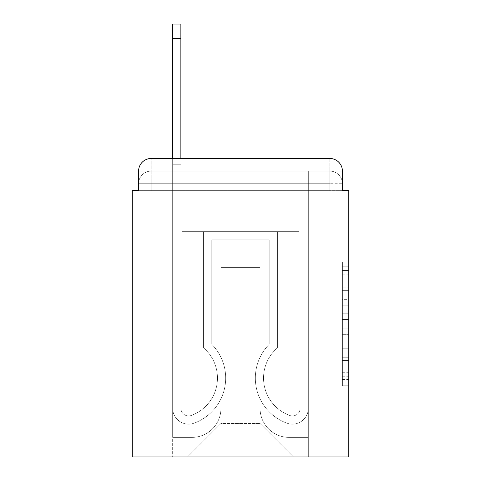 <?xml version="1.0" encoding="UTF-8"?>
<svg xmlns="http://www.w3.org/2000/svg" width="481" height="481" viewBox="0 0 481 481"><rect width="100%" height="100%" fill="white"/><g stroke="black" fill="none" stroke-linecap="round" stroke-linejoin="round"><path stroke-width="0.36" stroke-dasharray="2.4 1.8" d="M342.412 299.639L342.412 319.462L348.725 319.462L348.725 379.545L348.725 268.049L348.725 319.462L342.412 319.462L342.412 266.191L342.412 385.738L342.412 261.856L342.412 377.068L348.725 377.068L342.412 377.068L348.725 377.068L342.412 377.068L342.412 357.245L342.412 385.738L348.725 385.738L348.725 261.856L348.725 376.761L348.725 328.132L342.412 328.132L348.725 328.132L348.725 357.245L348.725 270.526L342.412 270.526L348.725 270.526L348.725 385.738L348.725 268.049L348.725 385.738L342.412 385.738L342.412 261.856L348.725 261.856L348.725 268.049L348.725 261.856L348.725 268.049L348.725 261.856L348.725 266.191L348.725 261.856L342.412 261.856L342.412 270.526L348.725 270.526L342.412 270.526L342.412 299.639L348.725 299.639M151.208 190.644L138.588 190.644L138.588 183.706L329.792 183.706L138.588 183.706L151.208 183.706L151.208 171.086L329.792 171.086L151.208 171.086L329.792 171.086L329.792 183.706L342.412 183.706L329.792 183.706L329.792 171.086L329.792 183.706L342.412 183.706L329.792 183.706L342.412 183.706L329.792 183.706L342.412 183.706L329.792 183.706L342.412 183.706L329.792 183.706L342.412 183.706L329.792 183.706L342.412 183.706L329.792 183.706L342.412 183.706L329.792 183.706L342.412 183.706L329.792 183.706L342.412 183.706L329.792 183.706L342.412 183.706L329.792 183.706L329.792 171.086L329.792 183.706L329.792 171.086L329.792 183.706L329.792 171.086L329.792 183.706L329.792 171.086L329.792 183.706L329.792 171.086L329.792 183.706L329.792 171.086L329.792 183.706L329.792 171.086L329.792 183.706L329.792 171.086L329.792 183.706L329.792 171.086L329.792 183.706L329.792 171.086L342.412 171.086L151.208 171.086L329.792 171.086L151.208 171.086L329.792 171.086L151.208 171.086L329.792 171.086L151.208 171.086L329.792 171.086L151.208 171.086L329.792 171.086L329.792 190.644L138.588 190.644L138.588 183.706L151.208 183.706L151.208 171.086L138.588 171.086A12.62 12.62 0 0 1 151.208 158.465A12.62 12.62 0 0 0 138.588 171.086L151.208 171.086A12.62 12.62 0 0 0 138.588 183.706L151.208 183.706L138.588 183.706L151.208 183.706L138.588 183.706L151.208 183.706L138.588 183.706L151.208 183.706L138.588 183.706L151.208 183.706L138.588 183.706L151.208 183.706L138.588 183.706L151.208 183.706L138.588 183.706L151.208 183.706L138.588 183.706L138.588 190.644L138.588 183.706L138.588 190.644L138.588 183.706L138.588 190.644L138.588 183.706L138.588 190.644L138.588 183.706L138.588 190.644L132.275 190.644L132.275 456.95L348.725 456.95L348.725 190.644L342.412 190.644L342.412 171.086A12.62 12.62 0 0 0 329.792 158.465L151.208 158.465A12.62 12.62 0 0 0 138.588 171.086L138.588 190.644L342.412 190.644L329.792 190.644L342.412 190.644L329.792 190.644L342.412 190.644L329.792 190.644L342.412 190.644L329.792 190.644L342.412 190.644L329.792 190.644L342.412 190.644L329.792 190.644L342.412 190.644L329.792 190.644L342.412 190.644L329.792 190.644L342.412 190.644L329.792 190.644L342.412 190.644L329.792 190.644L342.412 190.644L329.792 190.644L329.792 158.465L151.208 158.465L151.208 171.086A12.62 12.62 0 0 0 138.588 183.706L151.208 183.706L138.588 183.706A12.62 12.62 0 0 1 151.208 171.086A12.62 12.62 0 0 0 138.588 183.706A12.62 12.62 0 0 1 151.208 171.086A12.62 12.62 0 0 0 138.588 183.706A12.62 12.62 0 0 1 151.208 171.086A12.62 12.62 0 0 0 138.588 183.706A12.62 12.62 0 0 1 151.208 171.086A12.62 12.62 0 0 0 138.588 183.706A12.62 12.62 0 0 1 151.208 171.086L151.208 158.465A12.62 12.62 0 0 0 138.588 171.086L138.588 190.644L151.208 190.644L151.208 183.706L151.208 190.644L151.208 183.706L151.208 190.644L151.208 183.706L151.208 190.644L151.208 183.706L151.208 190.644L151.208 183.706L151.208 190.644L151.208 183.706L151.208 190.644L151.208 183.706L151.208 190.644L151.208 183.706L151.208 190.644L151.208 183.706L151.208 190.644L151.208 183.706L151.208 190.644L138.588 190.644L151.208 190.644M348.725 312.031L348.725 305.838L348.725 312.031L342.412 312.031L342.412 287.097L342.412 360.497L342.412 342.069L348.725 342.069L342.412 342.069L342.412 385.738L348.725 385.738L342.412 385.738L348.725 385.738L342.412 385.738L342.412 261.856L348.725 261.856L342.412 261.856L348.725 261.856L342.412 261.856L342.412 312.031L348.725 312.031M172.661 158.465L180.868 158.465L180.868 164.773L172.661 164.773L180.868 164.773L180.868 24.05L180.868 408.201A7.732 7.732 0 0 0 191.426 415.398L192.268 415.061A39.755 39.755 0 0 0 217.466 378.066A39.755 39.755 0 0 1 192.268 415.061A39.755 39.755 0 0 0 203.583 347.883A39.755 39.755 0 0 1 217.466 378.066A39.755 39.755 0 0 0 203.583 347.883L203.583 231.668L277.417 231.668L277.417 347.883A39.755 39.755 0 0 0 288.732 415.061L289.574 415.398A7.732 7.732 0 0 0 300.132 408.201A7.732 7.732 0 0 1 289.574 415.398L288.732 415.061A39.755 39.755 0 0 1 277.417 347.883A39.755 39.755 0 0 0 288.732 415.061L289.574 415.398A7.732 7.732 0 0 0 300.132 408.201L300.132 171.086L308.339 171.086L308.339 408.201A15.933 15.933 0 0 1 286.568 423.027L285.726 422.697A47.962 47.962 0 0 1 269.216 344.324A47.962 47.962 0 0 0 285.726 422.697L286.568 423.027L285.726 422.697A47.962 47.962 0 0 1 269.216 344.324L269.216 239.869L211.784 239.869L211.784 344.324A47.962 47.962 0 0 1 225.673 378.066A47.962 47.962 0 0 0 211.784 344.324A47.962 47.962 0 0 1 195.274 422.697L194.432 423.027A15.933 15.933 0 0 1 172.661 408.201L172.661 24.05L172.661 164.773L180.868 164.773L180.868 408.201A7.732 7.732 0 0 0 191.426 415.398A7.732 7.732 0 0 1 180.868 408.201A7.732 7.732 0 0 0 191.426 415.398L192.268 415.061A39.755 39.755 0 0 0 203.583 347.883L203.583 231.668L277.417 231.668L277.417 347.883A39.755 39.755 0 0 0 288.732 415.061L289.574 415.398A7.732 7.732 0 0 0 300.132 408.201L300.132 171.086L308.339 171.086L308.339 408.201A15.933 15.933 0 0 1 286.568 423.027L285.726 422.697A47.962 47.962 0 0 1 269.216 344.324L269.216 239.869L211.784 239.869L211.784 344.324A47.962 47.962 0 0 1 195.274 422.697A47.962 47.962 0 0 0 225.673 378.066A47.962 47.962 0 0 1 195.274 422.697L194.432 423.027A15.933 15.933 0 0 1 172.661 408.201L172.661 164.773L180.868 164.773L172.661 164.773L172.661 24.05L172.661 164.773L180.868 164.773L172.661 164.773L180.868 164.773L180.868 24.05L180.868 408.201A7.732 7.732 -96.6 0 0 191.426 415.398L192.268 415.061A39.755 39.755 -96.6 0 0 217.466 378.066A39.755 39.755 83.4 0 1 192.268 415.061A39.755 39.755 -96.6 0 0 203.583 347.883A39.755 39.755 83.4 0 1 217.466 378.066A39.755 39.755 -96.6 0 0 203.583 347.883L203.583 297.925L211.784 297.925L211.784 344.324L211.784 297.925L203.583 297.925L203.583 347.883L203.583 231.668L277.417 231.668L277.417 347.883A39.755 39.755 -96.6 0 0 288.732 415.061L289.574 415.398A7.732 7.732 -96.6 0 0 300.132 408.201A7.732 7.732 83.4 0 1 289.574 415.398L288.732 415.061A39.755 39.755 83.4 0 1 277.417 347.883A39.755 39.755 -96.6 0 0 288.732 415.061L289.574 415.398A7.732 7.732 -96.6 0 0 300.132 408.201L300.132 297.925L308.339 297.925L308.339 408.201A15.933 15.933 0 0 1 286.568 423.027A15.933 15.933 0 0 0 308.339 408.201A15.933 15.933 83.4 0 1 286.568 423.027L285.726 422.697A47.962 47.962 83.4 0 1 269.216 344.324A47.962 47.962 -96.6 0 0 285.726 422.697L286.568 423.027L285.726 422.697A47.962 47.962 83.4 0 1 269.216 344.324L269.216 297.925L277.417 297.925L269.216 297.925L269.216 344.324L269.216 239.869L211.784 239.869L211.784 344.324A47.962 47.962 83.4 0 1 225.673 378.066A47.962 47.962 -96.6 0 0 211.784 344.324A47.962 47.962 83.4 0 1 195.274 422.697L194.432 423.027A15.933 15.933 0 0 1 172.661 408.201A15.933 15.933 0 0 0 194.432 423.027A15.933 15.933 83.4 0 1 172.661 408.201L172.661 24.05L172.661 164.773L180.868 164.773L180.868 408.201A7.732 7.732 -96.6 0 0 191.426 415.398A7.732 7.732 83.4 0 1 180.868 408.201A7.732 7.732 -96.6 0 0 191.426 415.398L192.268 415.061A39.755 39.755 -96.6 0 0 203.583 347.883L203.583 231.668L277.417 231.668L277.417 347.883A39.755 39.755 -96.6 0 0 288.732 415.061L289.574 415.398A7.732 7.732 -96.6 0 0 300.132 408.201L300.132 171.086L308.339 171.086L308.339 408.201A15.933 15.933 83.4 0 1 286.568 423.027L285.726 422.697A47.962 47.962 83.4 0 1 269.216 344.324L269.216 239.869L211.784 239.869L211.784 344.324A47.962 47.962 83.4 0 1 195.274 422.697A47.962 47.962 -96.6 0 0 225.673 378.066A47.962 47.962 83.4 0 1 195.274 422.697L194.432 423.027A15.933 15.933 83.4 0 1 172.661 408.201L172.661 164.773L180.868 164.773L172.661 164.773L172.661 24.05L172.661 164.773L180.868 164.773L172.661 164.773L180.868 164.773L180.868 24.05L180.868 408.201L180.868 297.925L172.661 297.925L172.661 408.201A15.933 15.933 -96.6 0 0 194.432 423.027L195.274 422.697L194.432 423.027A15.933 15.933 83.4 0 1 172.661 408.201L172.661 24.05L172.661 164.773L180.868 164.773L180.868 408.201A7.732 7.732 -96.6 0 0 191.426 415.398L192.268 415.061A39.755 39.755 -96.6 0 0 217.466 378.066A39.755 39.755 83.4 0 1 192.268 415.061A39.755 39.755 -96.6 0 0 203.583 347.883A39.755 39.755 83.4 0 1 217.466 378.066A39.755 39.755 -96.6 0 0 203.583 347.883L203.583 297.925L211.784 297.925L211.784 344.324L211.784 297.925L203.583 297.925L203.583 347.883L203.583 231.668L277.417 231.668L277.417 347.883A39.755 39.755 -96.6 0 0 288.732 415.061L289.574 415.398A7.732 7.732 -96.6 0 0 300.132 408.201L300.132 171.086L308.339 171.086L308.339 408.201A15.933 15.933 83.4 0 1 286.568 423.027A15.933 15.933 -96.6 0 0 308.339 408.201A15.933 15.933 83.4 0 1 286.568 423.027L285.726 422.697A47.962 47.962 83.4 0 1 269.216 344.324A47.962 47.962 -96.6 0 0 285.726 422.697L286.568 423.027L285.726 422.697A47.962 47.962 83.4 0 1 269.216 344.324L269.216 297.925L277.417 297.925L269.216 297.925L269.216 344.324L269.216 239.869L211.784 239.869L211.784 344.324A47.962 47.962 83.4 0 1 225.673 378.066A47.962 47.962 -96.6 0 0 211.784 344.324A47.962 47.962 83.4 0 1 195.274 422.697L194.432 423.027A15.933 15.933 83.4 0 1 172.661 408.201L172.661 164.773L180.868 164.773L172.661 164.773L172.661 24.05L172.661 164.773L180.868 164.773L172.661 164.773L180.868 164.773L180.868 24.05L180.868 408.201A7.732 7.732 -96.6 0 0 191.426 415.398A7.732 7.732 83.4 0 1 180.868 408.201A7.732 7.732 -96.6 0 0 191.426 415.398L192.268 415.061A39.755 39.755 -96.6 0 0 203.583 347.883L203.583 231.668L277.417 231.668L277.417 347.883A39.755 39.755 -96.6 0 0 288.732 415.061A39.755 39.755 83.4 0 1 277.417 347.883A39.755 39.755 -96.6 0 0 288.732 415.061L289.574 415.398A7.732 7.732 -96.6 0 0 300.132 408.201A7.732 7.732 83.4 0 1 289.574 415.398A7.732 7.732 -96.6 0 0 300.132 408.201L300.132 171.086L308.339 171.086L308.339 408.201A15.933 15.933 83.4 0 1 286.568 423.027L285.726 422.697A47.962 47.962 83.4 0 1 269.216 344.324L269.216 239.869L211.784 239.869L211.784 344.324A47.962 47.962 83.4 0 1 195.274 422.697A47.962 47.962 -96.6 0 0 225.673 378.066A47.962 47.962 83.4 0 1 195.274 422.697L194.432 423.027A15.933 15.933 83.4 0 1 172.661 408.201A15.933 15.933 -96.6 0 0 194.432 423.027L195.274 422.697L194.432 423.027A15.933 15.933 83.4 0 1 172.661 408.201L172.661 24.05L172.661 164.773L180.868 164.773L180.868 408.201A7.732 7.732 -96.6 0 0 191.426 415.398L192.268 415.061A39.755 39.755 -96.6 0 0 217.466 378.066A39.755 39.755 83.4 0 1 192.268 415.061A39.755 39.755 -96.6 0 0 203.583 347.883A39.755 39.755 83.4 0 1 217.466 378.066A39.755 39.755 -96.6 0 0 203.583 347.883L203.583 297.925L211.784 297.925L211.784 344.324L211.784 297.925L203.583 297.925L203.583 347.883L203.583 231.668L277.417 231.668L277.417 347.883A39.755 39.755 -96.6 0 0 288.732 415.061L289.574 415.398A7.732 7.732 -96.6 0 0 300.132 408.201L300.132 171.086L308.339 171.086L308.339 408.201A15.933 15.933 83.4 0 1 286.568 423.027A15.933 15.933 -96.6 0 0 308.339 408.201A15.933 15.933 83.4 0 1 286.568 423.027L285.726 422.697A47.962 47.962 83.4 0 1 269.216 344.324A47.962 47.962 -96.6 0 0 285.726 422.697L286.568 423.027L285.726 422.697A47.962 47.962 83.4 0 1 269.216 344.324L269.216 297.925L277.417 297.925L269.216 297.925L269.216 344.324L269.216 239.869L211.784 239.869L211.784 344.324A47.962 47.962 83.4 0 1 225.673 378.066A47.962 47.962 -96.6 0 0 211.784 344.324A47.962 47.962 83.4 0 1 195.274 422.697L194.432 423.027A15.933 15.933 83.4 0 1 172.661 408.201L172.661 164.773L180.868 164.773L172.661 164.773L172.661 24.05L172.661 164.773L180.868 164.773L172.661 164.773L180.868 164.773L180.868 24.05L180.868 408.201A7.732 7.732 -96.6 0 0 191.426 415.398A7.732 7.732 83.4 0 1 180.868 408.201A7.732 7.732 -96.6 0 0 191.426 415.398L192.268 415.061A39.755 39.755 -96.6 0 0 203.583 347.883L203.583 231.668L277.417 231.668L277.417 347.883A39.755 39.755 -96.6 0 0 288.732 415.061A39.755 39.755 83.4 0 1 277.417 347.883A39.755 39.755 -96.6 0 0 288.732 415.061L289.574 415.398A7.732 7.732 -96.6 0 0 300.132 408.201A7.732 7.732 83.4 0 1 289.574 415.398A7.732 7.732 -96.6 0 0 300.132 408.201L300.132 297.925L308.339 297.925L308.339 408.201A15.933 15.933 83.4 0 1 286.568 423.027L285.726 422.697A47.962 47.962 83.4 0 1 269.216 344.324L269.216 239.869L211.784 239.869L211.784 344.324A47.962 47.962 83.4 0 1 195.274 422.697A47.962 47.962 -96.6 0 0 225.673 378.066A47.962 47.962 83.4 0 1 195.274 422.697L194.432 423.027A15.933 15.933 83.4 0 1 172.661 408.201A15.933 15.933 -96.6 0 0 194.432 423.027L195.274 422.697L194.432 423.027A15.933 15.933 83.4 0 1 172.661 408.201L172.661 24.05L172.661 164.773L180.868 164.773L180.868 408.201L180.868 297.925L172.661 297.925L172.661 408.201L172.661 164.773L180.868 164.773L172.661 164.773L172.661 24.05L172.661 164.773L180.868 164.773L172.661 164.773L180.868 164.773L180.868 24.05L180.868 408.201A7.732 7.732 -96.6 0 0 191.426 415.398L192.268 415.061A39.755 39.755 -96.6 0 0 217.466 378.066A39.755 39.755 83.4 0 1 192.268 415.061A39.755 39.755 -96.6 0 0 203.583 347.883A39.755 39.755 83.4 0 1 217.466 378.066A39.755 39.755 -96.6 0 0 203.583 347.883L203.583 297.925L211.784 297.925L211.784 344.324L211.784 297.925L203.583 297.925L203.583 347.883L203.583 231.668L277.417 231.668L277.417 347.883A39.755 39.755 -96.6 0 0 288.732 415.061L289.574 415.398A7.732 7.732 -96.6 0 0 300.132 408.201L300.132 171.086L308.339 171.086L308.339 408.201A15.933 15.933 83.4 0 1 286.568 423.027A15.933 15.933 -96.6 0 0 308.339 408.201A15.933 15.933 83.4 0 1 286.568 423.027L285.726 422.697A47.962 47.962 83.4 0 1 269.216 344.324A47.962 47.962 -96.6 0 0 285.726 422.697L286.568 423.027L285.726 422.697A47.962 47.962 83.4 0 1 269.216 344.324L269.216 297.925L277.417 297.925L269.216 297.925L269.216 344.324L269.216 239.869L211.784 239.869L211.784 344.324A47.962 47.962 83.4 0 1 225.673 378.066A47.962 47.962 -96.6 0 0 211.784 344.324A47.962 47.962 83.4 0 1 195.274 422.697L194.432 423.027A15.933 15.933 83.4 0 1 172.661 408.201A15.933 15.933 -96.6 0 0 194.432 423.027A15.933 15.933 83.4 0 1 172.661 408.201L172.661 24.05L172.661 164.773L180.868 164.773L180.868 408.201A7.732 7.732 -96.6 0 0 191.426 415.398A7.732 7.732 83.4 0 1 180.868 408.201A7.732 7.732 -96.6 0 0 191.426 415.398L192.268 415.061A39.755 39.755 -96.6 0 0 203.583 347.883L203.583 231.668L277.417 231.668L277.417 347.883A39.755 39.755 -96.6 0 0 288.732 415.061A39.755 39.755 83.4 0 1 277.417 347.883A39.755 39.755 -96.6 0 0 288.732 415.061L289.574 415.398A7.732 7.732 -96.6 0 0 300.132 408.201L300.132 171.086L308.339 171.086L308.339 408.201A15.933 15.933 83.4 0 1 286.568 423.027L285.726 422.697A47.962 47.962 83.4 0 1 269.216 344.324L269.216 239.869L211.784 239.869L211.784 344.324A47.962 47.962 83.4 0 1 195.274 422.697A47.962 47.962 -96.6 0 0 225.673 378.066A47.962 47.962 83.4 0 1 195.274 422.697L194.432 423.027A15.933 15.933 83.4 0 1 172.661 408.201L172.661 164.773L180.868 164.773L172.661 164.773L172.661 158.465M260.065 408.357A29.028 29.028 0 0 0 289.093 437.385A29.028 29.028 0 0 1 260.065 408.357L260.065 267.634L260.065 408.357A29.028 29.028 0 0 0 289.093 437.385L308.339 437.385L289.093 437.385A29.028 29.028 0 0 1 260.065 408.357L260.065 267.634L220.935 267.634L260.065 267.634L260.065 408.357A29.028 29.028 0 0 0 289.093 437.385L308.339 437.385L289.093 437.385A29.028 29.028 0 0 1 260.065 408.357L260.065 267.634L220.935 267.634L220.935 408.357L220.935 267.634L260.065 267.634L260.065 408.357A29.028 29.028 0 0 0 289.093 437.385L308.339 437.385L289.093 437.385A29.028 29.028 0 0 1 260.065 408.357L260.065 267.634L220.935 267.634L220.935 408.357A29.028 29.028 0 0 1 191.907 437.385A29.028 29.028 0 0 0 220.935 408.357L220.935 267.634L260.065 267.634L260.065 408.357A29.028 29.028 0 0 0 289.093 437.385L308.339 437.385L289.093 437.385A29.028 29.028 0 0 1 260.065 408.357L260.065 267.634L220.935 267.634L220.935 408.357A29.028 29.028 0 0 1 191.907 437.385L172.661 437.385L191.907 437.385A29.028 29.028 0 0 0 220.935 408.357L220.935 267.634L260.065 267.634L260.065 408.357A29.028 29.028 0 0 0 289.093 437.385L308.339 437.385L289.093 437.385A29.028 29.028 0 0 1 260.065 408.357L260.065 267.634L220.935 267.634L220.935 408.357A29.028 29.028 0 0 1 191.907 437.385L172.661 437.385L191.907 437.385A29.028 29.028 0 0 0 220.935 408.357L220.935 267.634L260.065 267.634L260.065 408.357A29.028 29.028 0 0 0 289.093 437.385L308.339 437.385L289.093 437.385A29.028 29.028 0 0 1 260.065 408.357L260.065 267.634L220.935 267.634L220.935 408.357A29.028 29.028 0 0 1 191.907 437.385L172.661 437.385L191.907 437.385A29.028 29.028 0 0 0 220.935 408.357L220.935 267.634L260.065 267.634L260.065 408.357A29.028 29.028 0 0 0 289.093 437.385L308.339 437.385L289.093 437.385A29.028 29.028 0 0 1 260.065 408.357L260.065 267.634L220.935 267.634L220.935 408.357A29.028 29.028 0 0 1 191.907 437.385L172.661 437.385L191.907 437.385A29.028 29.028 0 0 0 220.935 408.357L220.935 267.634L260.065 267.634L260.065 408.357A29.028 29.028 0 0 0 289.093 437.385L308.339 437.385L289.093 437.385A29.028 29.028 0 0 1 260.065 408.357L260.065 267.634L220.935 267.634L220.935 408.357A29.028 29.028 0 0 1 191.907 437.385L172.661 437.385L191.907 437.385A29.028 29.028 0 0 0 220.935 408.357L220.935 267.634L260.065 267.634L260.065 408.357A29.028 29.028 0 0 0 289.093 437.385L308.339 437.385L289.093 437.385A29.028 29.028 0 0 1 260.065 408.357L260.065 267.634L220.935 267.634L220.935 408.357A29.028 29.028 0 0 1 191.907 437.385L172.661 437.385L191.907 437.385A29.028 29.028 0 0 0 220.935 408.357L220.935 267.634L260.065 267.634L260.065 408.357A29.028 29.028 0 0 0 289.093 437.385L308.339 437.385L289.093 437.385A29.028 29.028 0 0 1 260.065 408.357L260.065 267.634L220.935 267.634L220.935 408.357A29.028 29.028 0 0 1 191.907 437.385L172.661 437.385L191.907 437.385A29.028 29.028 0 0 0 220.935 408.357L220.935 267.634L260.065 267.634L260.065 408.357M172.661 190.644L172.661 437.385L191.907 437.385A29.028 29.028 0 0 0 220.935 408.357A29.028 29.028 0 0 1 191.907 437.385L172.661 437.385L172.661 190.644L182.131 190.644L182.131 231.668L298.869 231.668L182.131 231.668L298.869 231.668L182.131 231.668L298.869 231.668L182.131 231.668L298.869 231.668L182.131 231.668L298.869 231.668L182.131 231.668L298.869 231.668L182.131 231.668L298.869 231.668L182.131 231.668L298.869 231.668L182.131 231.668L298.869 231.668L182.131 231.668L298.869 231.668L182.131 231.668L298.869 231.668L182.131 231.668L298.869 231.668L182.131 231.668L182.131 190.644L172.661 190.644L172.661 437.385L172.661 190.644L182.131 190.644L182.131 231.668L182.131 190.644L172.661 190.644L172.661 437.385L172.661 190.644L182.131 190.644L182.131 231.668L182.131 190.644L172.661 190.644L172.661 437.385L172.661 190.644L182.131 190.644L182.131 231.668L182.131 190.644L172.661 190.644L172.661 437.385L172.661 190.644L182.131 190.644L182.131 231.668L182.131 190.644L172.661 190.644L172.661 437.385L172.661 190.644L182.131 190.644L182.131 231.668L182.131 190.644L172.661 190.644L172.661 437.385L172.661 190.644L182.131 190.644L182.131 231.668L182.131 190.644L172.661 190.644L172.661 437.385L172.661 190.644L182.131 190.644L182.131 231.668L182.131 190.644L172.661 190.644L172.661 437.385L172.661 190.644L182.131 190.644L182.131 231.668L182.131 190.644L172.661 190.644L172.661 437.385L172.661 190.644L182.131 190.644L182.131 231.668L182.131 190.644L172.661 190.644L172.661 437.385L191.907 437.385A29.028 29.028 0 0 0 220.935 408.357L220.935 267.634L220.935 408.357A29.028 29.028 0 0 1 191.907 437.385A29.028 29.028 0 0 0 220.935 408.357L220.935 267.634L260.065 267.634L220.935 267.634L220.935 408.357A29.028 29.028 0 0 1 191.907 437.385L172.661 437.385L172.661 190.644L182.131 190.644L182.131 231.668L182.131 190.644L172.661 190.644L172.661 456.95L187.494 456.95L172.661 456.95L172.661 190.644L182.131 190.644L182.131 231.668L182.131 190.644L172.661 190.644M298.869 190.644L298.869 231.668L298.869 190.644L308.339 190.644L308.339 437.385L289.093 437.385L308.339 437.385L308.339 190.644L298.869 190.644L298.869 231.668L298.869 190.644L308.339 190.644L308.339 437.385L308.339 190.644L298.869 190.644L298.869 231.668L298.869 190.644L308.339 190.644L308.339 437.385L308.339 190.644L298.869 190.644L298.869 231.668L298.869 190.644L308.339 190.644L308.339 437.385L308.339 190.644L298.869 190.644L298.869 231.668L298.869 190.644L308.339 190.644L308.339 437.385L308.339 190.644L298.869 190.644L298.869 231.668L298.869 190.644L308.339 190.644L308.339 437.385L308.339 190.644L298.869 190.644L298.869 231.668L298.869 190.644L308.339 190.644L308.339 437.385L308.339 190.644L298.869 190.644L298.869 231.668L298.869 190.644L308.339 190.644L308.339 437.385L308.339 190.644L298.869 190.644L298.869 231.668L298.869 190.644L308.339 190.644L308.339 437.385L308.339 190.644L298.869 190.644L298.869 231.668L298.869 190.644L308.339 190.644L308.339 437.385L308.339 190.644L298.869 190.644L298.869 231.668L298.869 190.644L308.339 190.644L308.339 437.385L308.339 190.644L298.869 190.644L298.869 231.668L298.869 190.644L308.339 190.644L308.339 456.95L187.494 456.95L308.339 456.95L308.339 190.644L298.869 190.644M260.065 267.634L260.065 423.502L260.065 267.634L220.935 267.634L220.935 423.502L260.065 423.502L220.935 423.502L220.935 267.634L220.935 423.502L187.494 456.95L220.935 423.502L187.494 456.95L220.935 423.502L220.935 267.634L260.065 267.634L260.065 423.502L293.506 456.95L260.065 423.502L293.506 456.95L260.065 423.502L260.065 267.634L220.935 267.634L260.065 267.634M342.412 190.644L329.792 190.644L329.792 183.706L329.792 190.644L329.792 183.706L329.792 190.644L329.792 183.706L329.792 190.644L329.792 183.706L329.792 190.644L329.792 183.706L329.792 190.644L329.792 183.706L329.792 190.644L329.792 183.706L329.792 190.644L329.792 183.706L329.792 190.644L329.792 183.706L329.792 190.644L329.792 183.706L329.792 190.644L329.792 183.706L329.792 190.644L342.412 190.644L342.412 183.706A12.62 12.62 0 0 0 329.792 171.086L329.792 158.465A12.62 12.62 0 0 1 342.412 171.086L342.412 183.706A12.62 12.62 0 0 0 329.792 171.086A12.62 12.62 0 0 1 342.412 183.706A12.62 12.62 0 0 0 329.792 171.086A12.62 12.62 0 0 1 342.412 183.706A12.62 12.62 0 0 0 329.792 171.086A12.62 12.62 0 0 1 342.412 183.706A12.62 12.62 0 0 0 329.792 171.086A12.62 12.62 0 0 1 342.412 183.706A12.62 12.62 0 0 0 329.792 171.086A12.62 12.62 0 0 1 342.412 183.706L342.412 190.644M329.792 158.465A12.62 12.62 0 0 1 342.412 171.086A12.62 12.62 0 0 0 329.792 158.465M342.412 319.462L348.725 319.462L342.412 319.462M342.412 266.191L342.412 261.856L342.412 266.191L348.725 266.191L342.412 266.191M342.412 360.191L342.412 334.331L342.412 360.191L348.725 360.191L342.412 360.191M342.412 334.331L342.412 328.132L348.725 328.132L342.412 328.132L342.412 334.331L348.725 334.331L342.412 334.331M342.412 287.097L342.412 270.526L342.412 287.097L348.725 287.097L342.412 287.097M342.412 261.856L348.725 261.856L342.412 261.856L342.412 268.049L342.412 261.856L348.725 261.856M342.412 385.738L348.725 385.738L342.412 385.738L342.412 379.545L342.412 385.738M172.661 297.925L180.868 297.925L180.868 408.201L180.868 297.925L172.661 297.925L172.661 408.201A15.933 15.933 -96.6 0 0 194.432 423.027A15.933 15.933 83.4 0 1 172.661 408.201L172.661 164.773L180.868 164.773L172.661 164.773L172.661 408.201A15.933 15.933 -96.6 0 0 194.432 423.027A15.933 15.933 83.4 0 1 172.661 408.201L172.661 164.773L180.868 164.773L180.868 24.05L180.868 408.201A7.732 7.732 -96.6 0 0 191.426 415.398L192.268 415.061A39.755 39.755 -96.6 0 0 217.466 378.066A39.755 39.755 83.4 0 1 192.268 415.061A39.755 39.755 -96.6 0 0 203.583 347.883A39.755 39.755 83.4 0 1 217.466 378.066A39.755 39.755 -96.6 0 0 203.583 347.883L203.583 297.925L211.784 297.925L211.784 344.324L211.784 297.925L203.583 297.925L203.583 347.883L203.583 231.668L277.417 231.668L277.417 347.883A39.755 39.755 -96.6 0 0 288.732 415.061L289.574 415.398A7.732 7.732 -96.6 0 0 300.132 408.201A7.732 7.732 83.4 0 1 289.574 415.398A7.732 7.732 -96.6 0 0 300.132 408.201L300.132 171.086L308.339 171.086L308.339 408.201A15.933 15.933 83.4 0 1 286.568 423.027A15.933 15.933 -96.6 0 0 308.339 408.201A15.933 15.933 83.4 0 1 286.568 423.027L285.726 422.697A47.962 47.962 83.4 0 1 269.216 344.324A47.962 47.962 -96.6 0 0 285.726 422.697L286.568 423.027L285.726 422.697A47.962 47.962 83.4 0 1 269.216 344.324L269.216 297.925L277.417 297.925L269.216 297.925L269.216 344.324L269.216 239.869L211.784 239.869L211.784 344.324A47.962 47.962 83.4 0 1 225.673 378.066A47.962 47.962 -96.6 0 0 211.784 344.324A47.962 47.962 83.4 0 1 195.274 422.697L194.432 423.027L195.274 422.697A47.962 47.962 -96.6 0 0 225.673 378.066A47.962 47.962 83.4 0 1 195.274 422.697L194.432 423.027A15.933 15.933 83.4 0 1 172.661 408.201L172.661 164.773L180.868 164.773L180.868 408.201A7.732 7.732 -96.6 0 0 191.426 415.398A7.732 7.732 83.4 0 1 180.868 408.201A7.732 7.732 -96.6 0 0 191.426 415.398L192.268 415.061A39.755 39.755 -96.6 0 0 203.583 347.883L203.583 231.668L277.417 231.668L277.417 347.883A39.755 39.755 -96.6 0 0 288.732 415.061A39.755 39.755 83.4 0 1 277.417 347.883A39.755 39.755 -96.6 0 0 288.732 415.061L289.574 415.398A7.732 7.732 -96.6 0 0 300.132 408.201L300.132 171.086L308.339 171.086L308.339 408.201A15.933 15.933 83.4 0 1 286.568 423.027L285.726 422.697A47.962 47.962 83.4 0 1 269.216 344.324L269.216 239.869L211.784 239.869L211.784 344.324A47.962 47.962 83.4 0 1 195.274 422.697L194.432 423.027A15.933 15.933 83.4 0 1 172.661 408.201A15.933 15.933 -96.6 0 0 194.432 423.027A15.933 15.933 83.4 0 1 172.661 408.201L172.661 164.773L180.868 164.773L180.868 24.05L180.868 408.201A7.732 7.732 -96.6 0 0 191.426 415.398L192.268 415.061A39.755 39.755 -96.6 0 0 217.466 378.066A39.755 39.755 83.4 0 1 192.268 415.061A39.755 39.755 -96.6 0 0 203.583 347.883A39.755 39.755 83.4 0 1 217.466 378.066A39.755 39.755 -96.6 0 0 203.583 347.883L203.583 297.925L211.784 297.925L211.784 344.324L211.784 297.925L203.583 297.925L203.583 347.883L203.583 231.668L277.417 231.668L277.417 347.883A39.755 39.755 -96.6 0 0 288.732 415.061L289.574 415.398A7.732 7.732 -96.6 0 0 300.132 408.201A7.732 7.732 83.4 0 1 289.574 415.398A7.732 7.732 -96.6 0 0 300.132 408.201L300.132 297.925L308.339 297.925L300.132 297.925L300.132 408.201L300.132 171.086L308.339 171.086L308.339 408.201A15.933 15.933 83.4 0 1 286.568 423.027A15.933 15.933 -96.6 0 0 308.339 408.201A15.933 15.933 83.4 0 1 286.568 423.027L285.726 422.697A47.962 47.962 83.4 0 1 269.216 344.324A47.962 47.962 -96.6 0 0 285.726 422.697L286.568 423.027L285.726 422.697A47.962 47.962 83.4 0 1 269.216 344.324L269.216 297.925L277.417 297.925L269.216 297.925L269.216 344.324L269.216 239.869L211.784 239.869L211.784 344.324A47.962 47.962 83.4 0 1 225.673 378.066A47.962 47.962 -96.6 0 0 211.784 344.324A47.962 47.962 83.4 0 1 195.274 422.697L194.432 423.027L195.274 422.697A47.962 47.962 -96.6 0 0 225.673 378.066A47.962 47.962 83.4 0 1 195.274 422.697L194.432 423.027A15.933 15.933 83.4 0 1 172.661 408.201L172.661 164.773L180.868 164.773L180.868 408.201A7.732 7.732 -96.6 0 0 191.426 415.398A7.732 7.732 83.4 0 1 180.868 408.201A7.732 7.732 -96.6 0 0 191.426 415.398L192.268 415.061A39.755 39.755 -96.6 0 0 203.583 347.883L203.583 231.668L277.417 231.668L277.417 347.883A39.755 39.755 -96.6 0 0 288.732 415.061A39.755 39.755 83.4 0 1 277.417 347.883A39.755 39.755 -96.6 0 0 288.732 415.061L289.574 415.398A7.732 7.732 -96.6 0 0 300.132 408.201L300.132 171.086L308.339 171.086L308.339 408.201A15.933 15.933 83.4 0 1 286.568 423.027L285.726 422.697A47.962 47.962 83.4 0 1 269.216 344.324L269.216 239.869L211.784 239.869L211.784 344.324A47.962 47.962 83.4 0 1 195.274 422.697L194.432 423.027A15.933 15.933 83.4 0 1 172.661 408.201A15.933 15.933 -96.6 0 0 194.432 423.027A15.933 15.933 83.4 0 1 172.661 408.201L172.661 164.773L180.868 164.773L180.868 24.05L180.868 408.201L180.868 297.925L172.661 297.925L172.661 164.773L180.868 164.773L180.868 408.201A7.732 7.732 -96.6 0 0 191.426 415.398L192.268 415.061A39.755 39.755 -96.6 0 0 217.466 378.066A39.755 39.755 83.4 0 1 192.268 415.061A39.755 39.755 -96.6 0 0 203.583 347.883A39.755 39.755 83.4 0 1 217.466 378.066A39.755 39.755 -96.6 0 0 203.583 347.883L203.583 297.925L211.784 297.925L211.784 344.324L211.784 297.925L203.583 297.925L203.583 347.883L203.583 231.668L277.417 231.668L277.417 347.883A39.755 39.755 -96.6 0 0 288.732 415.061L289.574 415.398A7.732 7.732 -96.6 0 0 300.132 408.201A7.732 7.732 83.4 0 1 289.574 415.398A7.732 7.732 -96.6 0 0 300.132 408.201L300.132 297.925L308.339 297.925L308.339 408.201A15.933 15.933 83.4 0 1 286.568 423.027A15.933 15.933 -96.6 0 0 308.339 408.201A15.933 15.933 83.4 0 1 286.568 423.027L285.726 422.697A47.962 47.962 83.4 0 1 269.216 344.324A47.962 47.962 -96.6 0 0 285.726 422.697L286.568 423.027L285.726 422.697A47.962 47.962 83.4 0 1 269.216 344.324L269.216 297.925L277.417 297.925L269.216 297.925L269.216 344.324L269.216 239.869L211.784 239.869L211.784 344.324A47.962 47.962 83.4 0 1 225.673 378.066A47.962 47.962 -96.6 0 0 211.784 344.324A47.962 47.962 83.4 0 1 195.274 422.697L194.432 423.027L195.274 422.697A47.962 47.962 -96.6 0 0 225.673 378.066A47.962 47.962 83.4 0 1 195.274 422.697L194.432 423.027A15.933 15.933 83.4 0 1 172.661 408.201A15.933 15.933 -96.6 0 0 194.432 423.027A15.933 15.933 83.4 0 1 172.661 408.201L172.661 164.773L180.868 164.773L180.868 24.05L180.868 408.201A7.732 7.732 -96.6 0 0 191.426 415.398A7.732 7.732 83.4 0 1 180.868 408.201A7.732 7.732 -96.6 0 0 191.426 415.398L192.268 415.061A39.755 39.755 -96.6 0 0 203.583 347.883L203.583 231.668L277.417 231.668L277.417 347.883A39.755 39.755 -96.6 0 0 288.732 415.061A39.755 39.755 83.4 0 1 277.417 347.883A39.755 39.755 -96.6 0 0 288.732 415.061L289.574 415.398A7.732 7.732 -96.6 0 0 300.132 408.201L300.132 171.086L308.339 171.086L308.339 408.201A15.933 15.933 83.4 0 1 286.568 423.027L285.726 422.697A47.962 47.962 83.4 0 1 269.216 344.324L269.216 239.869L211.784 239.869L211.784 344.324A47.962 47.962 83.4 0 1 195.274 422.697L194.432 423.027A15.933 15.933 83.4 0 1 172.661 408.201L172.661 164.773L180.868 164.773L180.868 408.201A7.732 7.732 -96.6 0 0 191.426 415.398L192.268 415.061A39.755 39.755 -96.6 0 0 217.466 378.066A39.755 39.755 83.4 0 1 192.268 415.061A39.755 39.755 -96.6 0 0 203.583 347.883A39.755 39.755 83.4 0 1 217.466 378.066A39.755 39.755 -96.6 0 0 203.583 347.883L203.583 297.925L211.784 297.925L211.784 344.324L211.784 297.925L203.583 297.925L203.583 347.883L203.583 231.668L277.417 231.668L277.417 347.883A39.755 39.755 -96.6 0 0 288.732 415.061L289.574 415.398A7.732 7.732 -96.6 0 0 300.132 408.201L300.132 171.086L308.339 171.086L308.339 408.201A15.933 15.933 83.4 0 1 286.568 423.027A15.933 15.933 -96.6 0 0 308.339 408.201A15.933 15.933 83.4 0 1 286.568 423.027L285.726 422.697A47.962 47.962 83.4 0 1 269.216 344.324A47.962 47.962 -96.6 0 0 285.726 422.697L286.568 423.027L285.726 422.697A47.962 47.962 83.4 0 1 269.216 344.324L269.216 297.925L277.417 297.925L269.216 297.925L269.216 344.324L269.216 239.869L211.784 239.869L211.784 344.324A47.962 47.962 83.4 0 1 225.673 378.066A47.962 47.962 -96.6 0 0 211.784 344.324A47.962 47.962 83.4 0 1 195.274 422.697L194.432 423.027L195.274 422.697A47.962 47.962 -96.6 0 0 225.673 378.066A47.962 47.962 83.4 0 1 195.274 422.697L194.432 423.027A15.933 15.933 83.4 0 1 172.661 408.201A15.933 15.933 -96.6 0 0 194.432 423.027A15.933 15.933 83.4 0 1 172.661 408.201L172.661 164.773L180.868 164.773L180.868 24.05L180.868 408.201A7.732 7.732 -96.6 0 0 191.426 415.398A7.732 7.732 83.4 0 1 180.868 408.201A7.732 7.732 -96.6 0 0 191.426 415.398L192.268 415.061A39.755 39.755 -96.6 0 0 203.583 347.883L203.583 231.668L277.417 231.668L277.417 347.883A39.755 39.755 -96.6 0 0 288.732 415.061A39.755 39.755 83.4 0 1 277.417 347.883A39.755 39.755 -96.6 0 0 288.732 415.061L289.574 415.398A7.732 7.732 -96.6 0 0 300.132 408.201A7.732 7.732 83.4 0 1 289.574 415.398L288.732 415.061L289.574 415.398A7.732 7.732 -96.6 0 0 300.132 408.201L300.132 171.086L308.339 171.086L308.339 408.201A15.933 15.933 83.4 0 1 286.568 423.027L285.726 422.697A47.962 47.962 83.4 0 1 269.216 344.324L269.216 239.869L211.784 239.869L211.784 344.324A47.962 47.962 83.4 0 1 195.274 422.697L194.432 423.027A15.933 15.933 83.4 0 1 172.661 408.201L172.661 164.773L180.868 164.773L180.868 408.201L180.868 297.925L172.661 297.925L180.868 297.925L180.868 408.201A7.732 7.732 -96.6 0 0 191.426 415.398L192.268 415.061A39.755 39.755 -96.6 0 0 217.466 378.066A39.755 39.755 83.4 0 1 192.268 415.061A39.755 39.755 -96.6 0 0 203.583 347.883A39.755 39.755 83.4 0 1 217.466 378.066A39.755 39.755 -96.6 0 0 203.583 347.883L203.583 297.925L211.784 297.925L211.784 344.324L211.784 297.925L203.583 297.925L203.583 347.883L203.583 231.668L277.417 231.668L277.417 347.883A39.755 39.755 -96.6 0 0 288.732 415.061L289.574 415.398A7.732 7.732 -96.6 0 0 300.132 408.201L300.132 171.086L308.339 171.086L308.339 408.201A15.933 15.933 83.4 0 1 286.568 423.027A15.933 15.933 -96.6 0 0 308.339 408.201A15.933 15.933 83.4 0 1 286.568 423.027L285.726 422.697A47.962 47.962 83.4 0 1 269.216 344.324A47.962 47.962 -96.6 0 0 285.726 422.697L286.568 423.027L285.726 422.697A47.962 47.962 83.4 0 1 269.216 344.324L269.216 297.925L277.417 297.925L269.216 297.925L269.216 344.324L269.216 239.869L211.784 239.869L211.784 344.324A47.962 47.962 83.4 0 1 225.673 378.066A47.962 47.962 -96.6 0 0 211.784 344.324A47.962 47.962 83.4 0 1 195.274 422.697L194.432 423.027L195.274 422.697A47.962 47.962 -96.6 0 0 225.673 378.066A47.962 47.962 83.4 0 1 195.274 422.697L194.432 423.027A15.933 15.933 83.4 0 1 172.661 408.201A15.933 15.933 -96.6 0 0 194.432 423.027A15.933 15.933 83.4 0 1 172.661 408.201L172.661 297.925L172.661 408.201L172.661 297.925L180.868 297.925L172.661 297.925L172.661 408.201L172.661 297.925L180.868 297.925L180.868 408.201A7.732 7.732 -96.6 0 0 191.426 415.398A7.732 7.732 83.4 0 1 180.868 408.201A7.732 7.732 -96.6 0 0 191.426 415.398L192.268 415.061A39.755 39.755 -96.6 0 0 203.583 347.883L203.583 231.668L277.417 231.668L277.417 347.883A39.755 39.755 -96.6 0 0 288.732 415.061A39.755 39.755 83.4 0 1 277.417 347.883A39.755 39.755 -96.6 0 0 288.732 415.061L289.574 415.398A7.732 7.732 -96.6 0 0 300.132 408.201A7.732 7.732 83.4 0 1 289.574 415.398L288.732 415.061L289.574 415.398A7.732 7.732 -96.6 0 0 300.132 408.201L300.132 297.925L308.339 297.925L308.339 408.201A15.933 15.933 83.4 0 1 286.568 423.027L285.726 422.697A47.962 47.962 83.4 0 1 269.216 344.324L269.216 239.869L211.784 239.869L211.784 344.324A47.962 47.962 83.4 0 1 195.274 422.697L194.432 423.027A15.933 15.933 83.4 0 1 172.661 408.201L172.661 297.925L180.868 297.925L172.661 297.925L172.661 408.201L172.661 297.925L180.868 297.925L180.868 408.201L180.868 297.925L172.661 297.925L172.661 408.201L172.661 297.925L180.868 297.925L180.868 408.201A7.732 7.732 -96.6 0 0 191.426 415.398L192.268 415.061A39.755 39.755 -96.6 0 0 217.466 378.066A39.755 39.755 83.4 0 1 192.268 415.061A39.755 39.755 -96.6 0 0 203.583 347.883A39.755 39.755 83.4 0 1 217.466 378.066A39.755 39.755 -96.6 0 0 203.583 347.883L203.583 297.925L211.784 297.925L211.784 344.324L211.784 297.925L203.583 297.925L203.583 347.883L203.583 231.668L277.417 231.668L277.417 347.883A39.755 39.755 -96.6 0 0 288.732 415.061L289.574 415.398A7.732 7.732 -96.6 0 0 300.132 408.201L300.132 171.086L308.339 171.086L308.339 408.201A15.933 15.933 83.4 0 1 286.568 423.027A15.933 15.933 -96.6 0 0 308.339 408.201A15.933 15.933 83.4 0 1 286.568 423.027L285.726 422.697A47.962 47.962 83.4 0 1 269.216 344.324A47.962 47.962 -96.6 0 0 285.726 422.697L286.568 423.027L285.726 422.697A47.962 47.962 83.4 0 1 269.216 344.324L269.216 297.925L277.417 297.925L269.216 297.925L269.216 344.324L269.216 239.869L211.784 239.869L211.784 344.324A47.962 47.962 83.4 0 1 225.673 378.066A47.962 47.962 -96.6 0 0 211.784 344.324A47.962 47.962 83.4 0 1 195.274 422.697L194.432 423.027L195.274 422.697A47.962 47.962 -96.6 0 0 225.673 378.066A47.962 47.962 83.4 0 1 195.274 422.697L194.432 423.027A15.933 15.933 83.4 0 1 172.661 408.201L172.661 297.925L172.661 408.201L172.661 297.925L180.868 297.925L172.661 297.925L172.661 408.201L172.661 297.925L180.868 297.925L180.868 408.201A7.732 7.732 -96.6 0 0 191.426 415.398A7.732 7.732 83.4 0 1 180.868 408.201A7.732 7.732 -96.6 0 0 191.426 415.398L192.268 415.061A39.755 39.755 -96.6 0 0 203.583 347.883L203.583 231.668L277.417 231.668L277.417 347.883A39.755 39.755 -96.6 0 0 288.732 415.061A39.755 39.755 83.4 0 1 277.417 347.883A39.755 39.755 -96.6 0 0 288.732 415.061L289.574 415.398A7.732 7.732 -96.6 0 0 300.132 408.201L300.132 171.086L308.339 171.086L308.339 408.201A15.933 15.933 83.4 0 1 286.568 423.027L285.726 422.697A47.962 47.962 83.4 0 1 269.216 344.324L269.216 239.869L211.784 239.869L211.784 344.324A47.962 47.962 83.4 0 1 195.274 422.697L194.432 423.027A15.933 15.933 83.4 0 1 172.661 408.201L172.661 297.925L180.868 297.925L172.661 297.925L172.661 408.201L172.661 297.925L180.868 297.925L180.868 408.201L180.868 297.925L172.661 297.925L172.661 408.201A15.933 15.933 83.4 0 0 194.432 423.027L195.274 422.697L194.432 423.027A15.933 15.933 83.4 0 1 172.661 408.201L172.661 297.925L180.868 297.925L180.868 408.201A7.732 7.732 -96.6 0 0 191.426 415.398L192.268 415.061A39.755 39.755 -96.6 0 0 217.466 378.066A39.755 39.755 83.4 0 1 192.268 415.061A39.755 39.755 -96.6 0 0 203.583 347.883A39.755 39.755 83.4 0 1 217.466 378.066A39.755 39.755 -96.6 0 0 203.583 347.883L203.583 297.925L211.784 297.925L211.784 344.324L211.784 297.925L203.583 297.925L203.583 347.883L203.583 231.668L277.417 231.668L277.417 347.883A39.755 39.755 -96.6 0 0 288.732 415.061L289.574 415.398A7.732 7.732 -96.6 0 0 300.132 408.201A7.732 7.732 83.4 0 1 289.574 415.398A7.732 7.732 -96.6 0 0 300.132 408.201L300.132 171.086L308.339 171.086L308.339 408.201A15.933 15.933 83.4 0 1 286.568 423.027A15.933 15.933 -96.6 0 0 308.339 408.201A15.933 15.933 83.4 0 1 286.568 423.027L285.726 422.697A47.962 47.962 83.4 0 1 269.216 344.324A47.962 47.962 -96.6 0 0 285.726 422.697L286.568 423.027L285.726 422.697A47.962 47.962 83.4 0 1 269.216 344.324L269.216 297.925L277.417 297.925L269.216 297.925L269.216 344.324L269.216 239.869L211.784 239.869L211.784 344.324A47.962 47.962 83.4 0 1 225.673 378.066A47.962 47.962 -96.6 0 0 211.784 344.324A47.962 47.962 83.4 0 1 195.274 422.697A47.962 47.962 -96.6 0 0 225.673 378.066A47.962 47.962 83.4 0 1 195.274 422.697L194.432 423.027L195.274 422.697A47.962 47.962 83.4 0 0 211.784 344.324L211.784 239.869L269.216 239.869L269.216 344.324A47.962 47.962 83.4 0 0 285.726 422.697L286.568 423.027A15.933 15.933 -96.6 0 0 308.339 408.201A15.933 15.933 83.4 0 1 286.568 423.027A15.933 15.933 83.4 0 0 308.339 408.201L308.339 297.925L300.132 297.925L308.339 297.925L308.339 408.201L308.339 297.925L300.132 297.925L300.132 408.201L300.132 171.086L308.339 171.086L308.339 408.201L308.339 297.925L300.132 297.925L308.339 297.925L308.339 408.201L308.339 297.925L300.132 297.925L300.132 408.201A7.732 7.732 83.4 0 1 289.574 415.398A7.732 7.732 -96.6 0 0 300.132 408.201L300.132 297.925L308.339 297.925L308.339 408.201L308.339 297.925L300.132 297.925L300.132 171.086L308.339 171.086L308.339 408.201L308.339 297.925L308.339 408.201L308.339 297.925L300.132 297.925L308.339 297.925L308.339 408.201L308.339 297.925L300.132 297.925L300.132 408.201L300.132 171.086L308.339 171.086L308.339 408.201L308.339 297.925L300.132 297.925L308.339 297.925L308.339 408.201L308.339 297.925L300.132 297.925L300.132 408.201A7.732 7.732 83.4 0 1 289.574 415.398L288.732 415.061A39.755 39.755 83.4 0 1 277.417 347.883A39.755 39.755 -96.6 0 0 288.732 415.061L289.574 415.398A7.732 7.732 -96.6 0 0 300.132 408.201L300.132 297.925L308.339 297.925L308.339 408.201L308.339 297.925L300.132 297.925L300.132 171.086L308.339 171.086L308.339 408.201L308.339 171.086L300.132 171.086L300.132 408.201A7.732 7.732 -96.6 0 1 289.574 415.398L288.732 415.061A39.755 39.755 -96.6 0 1 277.417 347.883L277.417 231.668L203.583 231.668L203.583 347.883A39.755 39.755 -96.6 0 1 192.268 415.061L191.426 415.398A7.732 7.732 83.4 0 1 180.868 408.201A7.732 7.732 -96.6 0 0 191.426 415.398L192.268 415.061L191.426 415.398A7.732 7.732 -96.6 0 1 180.868 408.201L180.868 297.925L172.661 297.925M180.868 38.564L180.868 24.05L172.661 24.05L172.661 164.773L180.868 164.773L180.868 408.201L180.868 38.564L172.661 38.564M211.784 297.925L203.583 297.925L211.784 297.925M300.132 297.925L308.339 297.925L300.132 297.925M269.216 297.925L277.417 297.925L269.216 297.925M342.412 357.245L348.725 357.245L342.412 357.245M342.412 347.955L348.725 347.955M342.412 290.35L348.725 290.35L342.412 290.35M342.412 268.049L348.725 268.049M342.412 379.545L348.725 379.545M342.412 372.733L348.725 372.733M342.412 274.867L348.725 274.867M342.412 313.269L348.725 313.269L342.412 313.269M342.412 348.268L348.725 348.268L342.412 348.268M342.412 360.497L348.725 360.497L342.412 360.497M342.412 305.838L348.725 305.838L342.412 305.838M342.412 376.761L348.725 376.761M342.412 377.068L348.725 377.068M342.412 270.526L348.725 270.526M180.868 24.05L172.661 24.05"/><path stroke-width="0.72" d="M138.588 171.086L138.588 190.644L138.588 171.086A12.62 12.62 0 0 1 151.208 158.465L172.661 158.465L172.661 24.05L180.868 24.05L180.868 38.564L172.661 38.564M342.412 190.644L342.412 171.086L342.412 190.644L348.725 190.644L348.725 456.95L132.275 456.95L132.275 190.644L138.588 190.644M342.412 171.086A12.62 12.62 0 0 0 329.792 158.465L151.208 158.465M180.868 38.564L180.868 158.465L329.792 158.465M180.868 24.05L172.661 24.05"/></g></svg>
